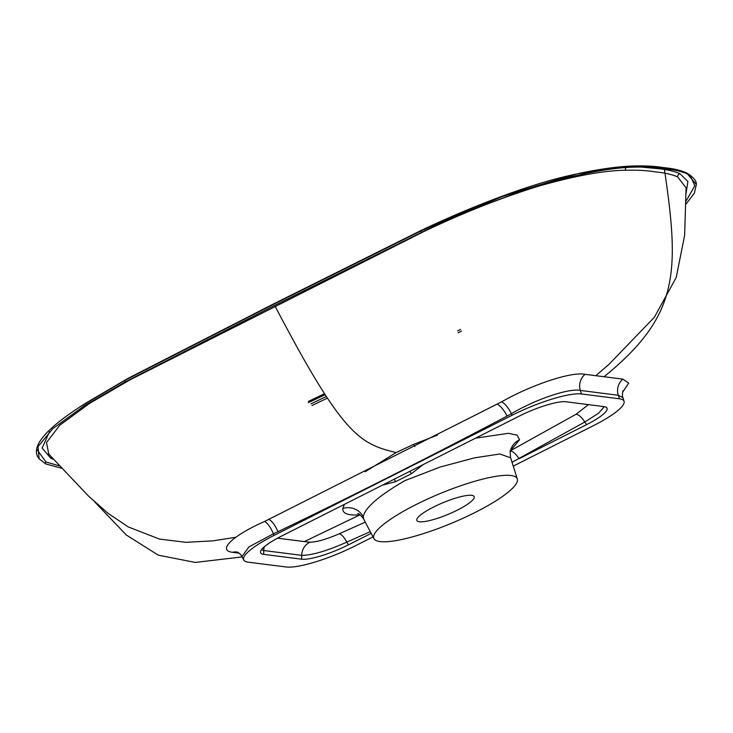 <?xml version="1.0" encoding="UTF-8"?>
<svg xmlns="http://www.w3.org/2000/svg" width="733" height="733" viewBox="0 0 733 733"><rect width="100%" height="100%" fill="white"/><g stroke="black" fill="none" stroke-linecap="round" stroke-linejoin="round"><path stroke-width="1.1" d="M437.445 435.109L413.659 444.381L396.15 452.563L365.199 471.731M457.456 510.067A31.061 6.359 157.4 0 0 474.187 496.608A31.061 6.359 157.4 0 0 433.579 507.025A31.061 6.359 157.4 0 0 416.839 520.485A31.061 6.359 157.4 0 0 457.456 510.067M475.561 438.16L508.464 433.304L517.15 435.173L519.569 439.782L510.589 450.474M277.514 538.178L304.314 541.586L359.885 514.887C348.074 515.647 342.384 513.512 342.815 508.482L344.382 504.368M517.306 478.979A77.652 15.897 -22.6 0 1 475.369 512.34A77.652 15.897 -22.6 0 1 373.949 538.654A77.652 15.897 -22.6 0 1 415.666 504.753A77.652 15.897 -22.6 0 1 517.306 478.979L510.635 457.813L499.842 453.993L474.618 457.841L440.139 467.04L404.799 480.674C378.778 495.81 364.924 507.822 363.256 516.71L363.641 519.01C360.554 514.997 358.574 513.182 357.713 513.567L357.713 513.567M686.088 193.2L687.902 181.472L680.022 173.776C674.268 171.183 666.709 169.451 657.364 168.581L640.028 166.977M574.251 174.491L500.483 196.792L421.887 230.07L272.978 304.213L127.588 378.594L85.908 403.068L127.634 378.567A2.822 1.283 61.3 0 0 127.588 378.594M79.824 406.989L125.169 380.207L271.366 305.377L420.898 230.95L502.087 196.618L577.65 173.739L632.405 166.024A1.411 1.2 87.2 0 1 632.561 166.006L632.561 166.006A1.411 1.2 87.2 0 1 633.807 167.161C611.157 167.637 580.673 173.446 542.374 184.588C502.389 197.168 462.037 213.129 421.31 232.453L271.641 306.898L125.352 381.829L83.617 406.274L52.749 428.713L37.997 446.635L39.115 458.785L45.748 463.952L61.636 468.231M690.22 175.636L694.792 185.788L686.042 201.117M48.79 454.13L46.509 442.53L59.73 425.268L89.307 403.553L129.823 379.941L423.335 231.811C462.028 213.257 500.382 198.057 538.416 186.209C574.791 175.865 603.772 170.542 625.368 170.248C636.968 169.955 646.909 170.487 655.174 171.861C664.446 172.722 671.932 174.399 677.631 176.891L686.079 187.85L684.649 235.256L676.202 277.532L654.34 317.288L609.15 364.182L595.727 375.754M274.609 305.404A2.822 0.925 63.2 0 1 275.067 306.174C342.714 435.301 359.491 443.731 396.15 452.563M94.704 501.913L126.323 535.017L158.273 555.165L195.29 562.431L242.137 556.924M239.178 553.195L232.471 552.306C217.041 550.327 232.709 535.585 264.567 521.465L501.574 401.849C531.672 384.688 571.658 371.402 585.108 374.334L622.903 379.135L628.667 383.075L622.592 392.347M686.006 204.076L694.371 193.173L696.35 184.505L687.453 173.987C681.543 171.357 673.829 169.598 664.327 168.709C679.601 272.539 679.427 315.538 603.974 376.789M577.686 173.73C599.218 169.131 617.516 166.556 632.561 166.006C644.499 165.631 654.716 166.153 663.218 167.564A1.411 1.301 97.2 0 1 664.327 168.709C655.833 167.307 645.663 166.794 633.807 167.161M304.314 541.586L310.077 542.209C316.711 542.09 326.405 539.305 339.15 533.826L365.272 522.134M510.434 450.96A14.119 4.764 -119.4 0 1 519.074 458.721L586.501 424.691A38.116 7.806 157.4 0 0 606.576 407.548A38.116 7.806 157.4 0 0 603.983 406.613L565.995 401.776A38.116 7.806 157.4 0 0 519.202 416.133L281.16 536.272A38.116 7.806 157.4 0 0 260.499 552.013A38.116 7.806 157.4 0 0 263.678 554.35L301.675 559.187A38.116 7.806 157.4 0 0 348.459 544.83L371.173 533.367M512.037 462.276L584.87 421.97L586.501 424.691M311.919 405.551L327.413 398.111M458.171 332.773L461.57 331.059M460.544 329.438L457.603 330.913M326.341 396.48L310.994 403.837M59.483 465.876L45.987 461.992L37.053 449.641M39.115 458.785C29.897 447.606 44.319 429.785 82.389 405.322L85.908 403.068M49.569 431.618L42.148 448.028L50.65 458.088L53.61 459.435M325.168 394.684L308.428 402.655M513.247 466.124L593.556 425.589A56.468 11.563 157.4 0 0 624.058 401.327A56.468 11.563 157.4 0 0 619.458 398.798L581.471 393.969A56.468 11.563 157.4 0 0 512.147 415.235L274.105 535.374A56.468 11.563 157.4 0 0 243.768 560.03A56.468 11.563 157.4 0 0 248.212 562.165L286.2 566.994A56.468 11.563 157.4 0 0 355.514 545.728L373.024 536.886M264.567 521.465A14.119 4.719 -114.1 0 1 273.391 533.789L248.899 546.937L241.954 556.567C240.699 554.359 239.077 552.838 237.089 552.013M624.058 401.327L622.885 397.598L618.322 395.27L580.334 390.442C569.092 387.977 536.098 399.146 511.432 413.65A14.119 4.563 60.5 0 0 501.574 401.849M370.284 531.663L346.828 542.108C327.101 550.886 312.066 555.302 301.73 555.357L263.743 550.529L261.489 549.75M604.258 406.65L598.595 413.201L584.87 421.97A14.119 4.783 -119.8 0 0 576.074 414.255L588.416 404.625M509.994 450.997L576.074 414.255M339.15 533.826A14.119 4.49 -113.8 0 1 346.828 542.108L348.459 544.83M423.088 464.64L411.46 473.692L395.582 481.7L382.589 485.081M411.46 473.692A4.233 0.98 58 0 0 409.674 471.411M395.582 481.7A4.233 1.778 68.8 0 0 393.978 479.336M414.841 446.635L413.659 444.381M511.295 448.935L510.15 452.325A16.941 16.502 -171.9 0 1 519.569 439.782M363.256 516.71A16.941 16.438 6.1 0 0 342.815 508.482M497.304 404.222A14.119 4.581 -118.8 0 1 507.053 416.087L511.432 413.65L512.147 415.235M507.053 416.087C431.334 456.091 354.964 494.628 277.944 531.718L273.391 533.789L274.105 535.374M622.903 379.135A14.119 13.057 94.7 0 0 618.322 395.27L619.458 398.798M585.108 374.334A14.119 12.965 99.7 0 0 580.334 390.442L581.471 393.969M264.274 546.827A14.119 13.002 99.7 0 0 263.743 550.529L263.678 554.35M310.077 542.209A14.119 13.02 94.7 0 0 301.73 555.357L301.675 559.187M232.471 552.306A14.119 12.947 99.4 0 1 237.18 552.041M268.984 519.459A14.119 4.7 -114.7 0 1 277.944 531.718M421.31 232.453L420.898 230.95M125.352 381.829A1.411 0.641 -118.7 0 1 125.169 380.207M663.218 167.564C672.692 168.416 680.536 170.221 686.748 172.97L686.748 172.97A1.411 1.365 117.7 0 1 687.453 173.987M45.748 463.952A1.411 1.365 117.7 0 1 45.987 461.992M680.022 173.776A2.822 2.73 -62 0 0 677.631 176.891M51.851 457.502A2.822 2.721 -61.8 0 0 50.65 458.088M127.679 378.549A2.822 1.283 61.3 0 0 127.634 378.567L273.024 304.186A2.822 0.925 63.2 0 0 272.978 304.213M626.211 167.646A2.822 2.401 -92.8 0 0 625.368 170.248M273.07 304.168A2.822 0.925 63.2 0 0 273.024 304.186L421.915 230.052C471.97 206.358 530.646 183.69 573.692 174.61M373.949 538.654L363.641 519.01M573.664 174.619L577.65 173.739M48.47 453.764L88.565 496.14L107.934 513.228L128.22 526.908L159.418 539.067L185.925 542.319L212.9 540.853L235.769 537.289M243.768 560.03L241.954 556.567M622.885 397.598C621.813 395.334 623.041 389.626 623.096 390.891M510.15 452.325L510.635 457.813M686.748 172.97C693.427 177.139 696.625 180.987 696.35 184.505M324.527 393.694L308.355 401.446"/></g></svg>
